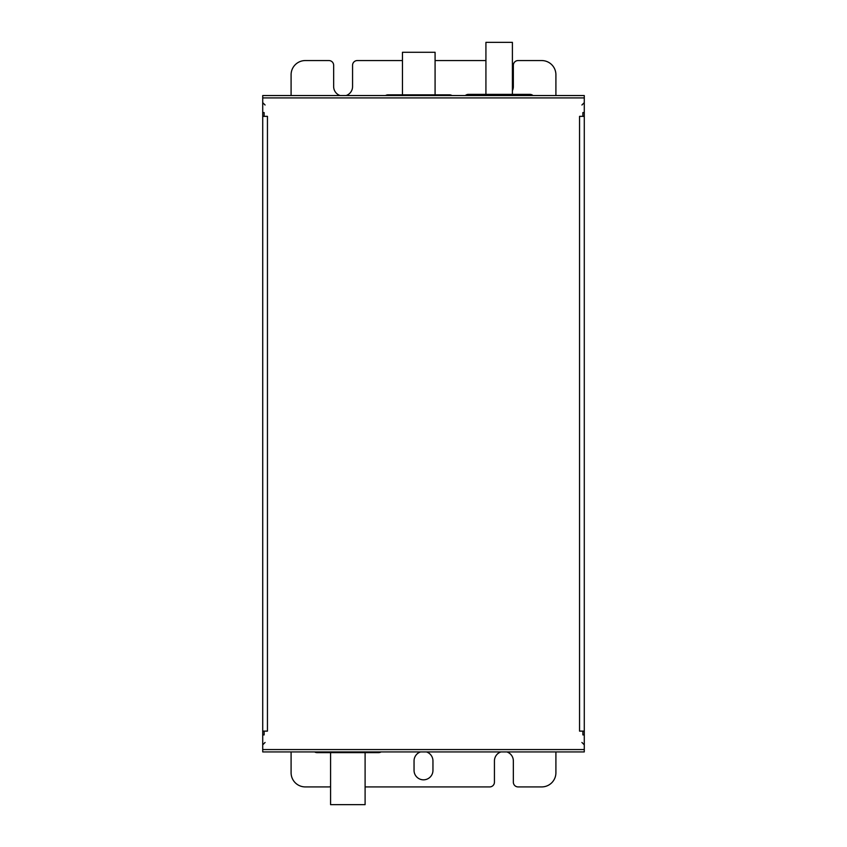 <?xml version="1.0" encoding="UTF-8"?>
<svg xmlns="http://www.w3.org/2000/svg" width="847" height="847" viewBox="0 0 847 847"><rect width="100%" height="100%" fill="white"/><g stroke="black" fill="none" stroke-linecap="round" stroke-linejoin="round"><path stroke-width="1.27" d="M264.137 731.12L264.137 734.9L262.718 734.9L262.718 116.357L262.718 731.12L267.451 731.12L267.451 116.357L262.718 116.357L262.718 95.552L584.282 95.552L584.282 731.12L584.282 116.357L582.863 116.357L582.863 112.577L584.282 112.577M582.863 116.357L579.549 116.357L579.549 731.12L584.282 731.12L584.282 751.924L262.718 751.924L262.718 734.9M584.282 734.9L582.863 734.9L582.863 731.12M262.718 112.577L264.137 112.577L264.137 116.357M330.574 786.619A4.733 4.733 0 0 1 328.922 786.916L305.28 786.916A14.187 14.187 0 0 1 291.093 772.729L291.093 751.924M500.937 751.924A9.455 9.455 0 0 0 494.436 760.902L494.436 782.183A4.733 4.733 0 0 1 489.704 786.916L365.099 786.916M555.907 751.924L555.907 772.729A14.187 14.187 0 0 1 541.72 786.916L518.078 786.916A4.733 4.733 0 0 1 513.346 782.183L513.346 760.902A9.455 9.455 0 0 0 506.845 751.924M420.546 751.924A9.455 9.455 0 0 0 414.045 760.902L414.045 770.368A9.455 9.455 0 0 0 423.5 779.822A9.455 9.455 0 0 0 432.955 770.368L432.955 760.902A9.455 9.455 0 0 0 426.454 751.924M512.403 94.366L512.403 42.35L485.924 42.35L485.924 94.366L529.904 94.366A4.733 4.733 -90 0 1 533.028 95.552L529.904 94.366L468.423 94.366A4.733 4.733 90 0 0 465.299 95.552L468.423 94.366L485.924 94.366M512.403 90.693A9.455 9.455 0 0 0 513.346 86.563L513.346 65.283A4.733 4.733 0 0 1 518.078 60.561L541.72 60.561A14.187 14.187 0 0 1 555.907 74.748L555.907 95.552M346.063 95.552A9.455 9.455 0 0 0 352.564 86.563L352.564 65.283A4.733 4.733 0 0 1 357.296 60.561L402.452 60.561M435.083 60.561L485.924 60.561M291.093 95.552L291.093 74.748A14.187 14.187 0 0 1 305.28 60.561L328.922 60.561A4.733 4.733 0 0 1 333.654 65.283L333.654 86.563A9.455 9.455 0 0 0 340.155 95.552M378.577 752.634A4.733 4.733 -90 0 0 381.065 751.924L378.577 752.634L317.096 752.634A4.733 4.733 90 0 1 314.608 751.924L317.096 752.634M365.099 752.634L330.574 752.634L330.574 804.65L365.099 804.65L365.099 752.634M449.513 94.843A4.733 4.733 -90 0 1 452.002 95.552L449.513 94.843L388.032 94.843A4.733 4.733 90 0 0 385.544 95.552L388.032 94.843M402.452 94.843L435.083 94.843L435.083 52.281L402.452 52.281L402.452 94.843M262.718 749.563L584.282 749.563M584.282 97.913L262.718 97.913M262.718 744.831L265.079 742.47M584.282 744.831L581.921 742.47M584.282 102.646L581.921 105.007M262.718 102.646L265.079 105.007"/></g></svg>
